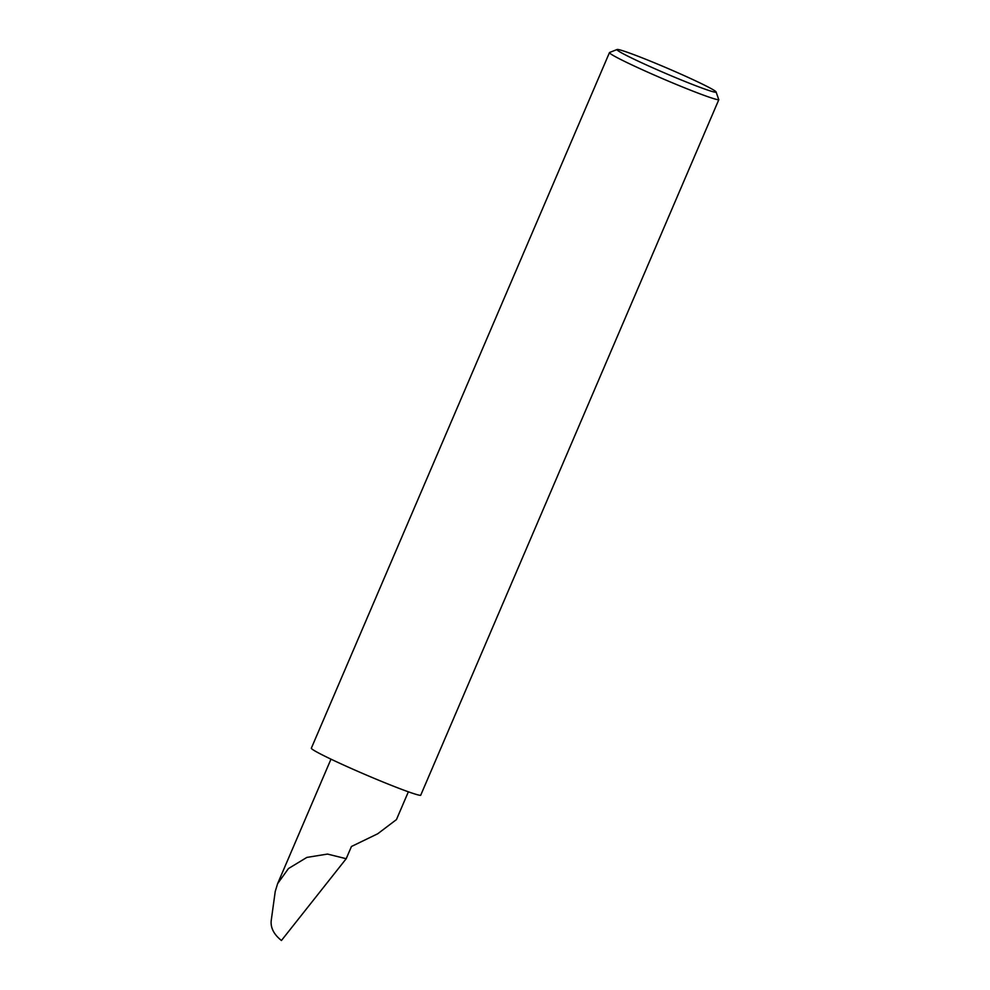 <?xml version="1.0" encoding="UTF-8"?>
<svg xmlns="http://www.w3.org/2000/svg" width="990" height="990" viewBox="0 0 990 990"><rect width="100%" height="100%" fill="white"/><g stroke="black" fill="none" stroke-linecap="round" stroke-linejoin="round"><path stroke-width="1.49" d="M346.203 858.714L327.48 854.073L306.851 857.414L288.461 868.552L277.621 883.649L275.232 891.47L271.211 920.626C270.48 927.828 273.896 934.461 281.445 940.5L346.203 858.714L351.438 846.5L377.71 833.778L396.446 819.596L408.363 791.802M678.744 78.928A53.918 2.723 23.2 0 0 716.092 91.934A53.918 2.723 23.2 0 0 654.328 62.754A53.918 2.723 23.2 0 0 617.104 49.5A53.918 2.723 23.2 0 0 678.744 78.928M716.092 91.934L718.79 99.742A59.648 3.019 -156.8 0 1 677.791 85.053A59.648 3.019 -156.8 0 1 609.469 52.606A59.648 3.019 -156.8 0 1 609.593 52.495L617.104 49.5M718.79 99.742L420.663 795.329A59.648 3.019 -156.8 0 1 379.665 780.627A59.648 3.019 -156.8 0 1 311.343 748.18L609.469 52.606M277.621 883.649L330.982 759.157"/></g></svg>
